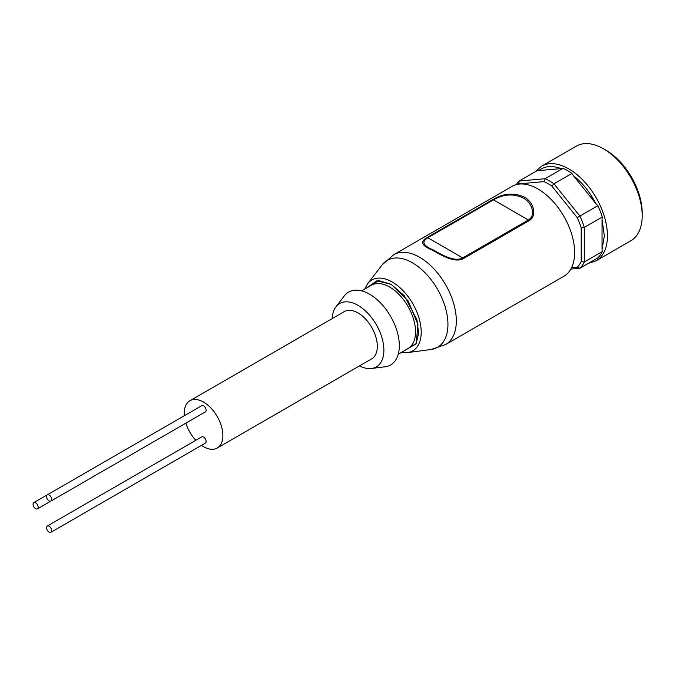 <?xml version="1.0" encoding="UTF-8"?>
<svg xmlns="http://www.w3.org/2000/svg" width="676" height="676" viewBox="0 0 676 676"><rect width="100%" height="100%" fill="white"/><g stroke="black" fill="none" stroke-linecap="round" stroke-linejoin="round"><path stroke-width="1.01" d="M366.51 288.069L376.98 280.768L391.218 284.393L408.143 300.904L417.971 324.556L416.179 343.56L403.099 351.435M544.07 181.616L518.695 183.88L519.185 181.024L537.158 170.648L538.747 170.606C544.653 165.983 552.106 165.316 561.088 168.611L563.091 168.332A53.514 30.893 -120 0 1 567.502 170.58A53.514 30.893 -120 0 1 571.904 173.419L573.493 175.777C582.484 182.85 589.928 192.119 595.835 203.569L597.846 205.69A53.514 30.893 -120 0 1 602.248 217.047L602.046 219.565L604.361 235.789L602.046 249.351L602.248 251.624L584.284 262.001L584.284 227.415L581.191 227.787A51.325 29.634 -120 0 0 577.279 217.706L551.903 186.128A51.325 29.634 -120 0 0 547.982 183.627A51.325 29.634 -120 0 0 544.07 181.616L545.126 178.709A53.514 30.893 60 0 1 549.529 180.957A53.514 30.893 60 0 1 553.94 183.796L551.903 186.128M35.6 508.698A3.608 2.079 -120 0 0 37.408 508.876A3.608 2.079 -120 0 0 37.957 505.986A3.608 2.079 -120 0 0 35.6 502.809A3.608 2.079 -120 0 0 33.8 502.631A3.608 2.079 -120 0 0 33.251 505.521A3.608 2.079 -120 0 0 35.6 508.698M191.857 419.712A3.608 2.079 -120 0 0 191.874 419.695L37.408 508.876M49.12 532.105A3.608 2.079 -120 0 0 50.92 532.282A3.608 2.079 -120 0 0 51.469 529.392A3.608 2.079 -120 0 0 49.12 526.215A3.608 2.079 -120 0 0 47.312 526.038A3.608 2.079 -120 0 0 46.762 528.928A3.608 2.079 -120 0 0 49.12 532.105M50.92 532.282L205.369 443.118A3.608 2.079 -120 0 0 205.918 440.228A3.608 2.079 -120 0 0 203.569 437.051A3.608 2.079 -120 0 0 201.761 436.873L47.312 526.038M49.12 500.899A3.608 2.079 -120 0 0 50.92 501.077A3.608 2.079 -120 0 0 51.469 498.187A3.608 2.079 -120 0 0 49.12 495.009A3.608 2.079 -120 0 0 47.312 494.832A3.608 2.079 -120 0 0 46.762 497.722A3.608 2.079 -120 0 0 49.12 500.899M50.92 501.077L205.369 411.904A3.608 2.079 -120 0 0 205.918 409.014A3.608 2.079 -120 0 0 203.569 405.837A3.608 2.079 -120 0 0 201.761 405.659L47.312 494.832M563.885 276.256A51.875 29.947 -120 0 0 571.837 234.69A51.875 29.947 -120 0 0 537.944 188.976A51.875 29.947 -120 0 0 512.011 186.407L393.702 254.717A51.875 29.947 60 0 1 419.635 257.286A51.875 29.947 60 0 1 453.528 303A51.875 29.947 60 0 1 445.577 344.566L563.885 276.256M524.035 197.003C532.849 201.245 538.079 215.289 529.122 220.68L463.482 258.578C454.475 263.513 440.473 254.632 432.167 250.052C421.579 245.709 419.88 241.543 427.071 237.555L492.711 199.657C503.451 193.277 513.895 192.39 524.035 197.003M516.236 184.658A53.514 30.893 60 0 1 519.185 181.024L545.126 178.709L563.091 168.332M588.39 263.353L596.139 260.792L630.894 240.724A54.604 31.527 -120 0 0 642.2 215.728A54.604 31.527 -120 0 0 603.592 148.855L603.592 148.855A54.604 31.527 -120 0 0 576.282 146.143L541.535 166.211L535.434 171.645M332.186 318.599A36.588 21.125 60 0 1 335.921 306.912A36.588 21.125 60 0 1 358.018 305.349A36.588 21.125 60 0 1 382.92 341.524A36.588 21.125 60 0 1 371.479 368.496A36.588 21.125 60 0 1 359.488 365.893M335.921 306.912L344.211 296.003A42.047 24.277 60 0 1 369.595 294.195A42.047 24.277 60 0 1 398.223 335.778A42.047 24.277 60 0 1 385.075 366.781L371.479 368.496M642.2 215.728L642.2 213.058A51.325 29.634 -120 0 0 605.907 150.19L603.592 148.855L605.907 150.19M184.371 415.698A27.302 15.759 60 0 1 189.914 400.741L344.363 311.568A27.302 15.759 60 0 1 358.018 312.929A27.302 15.759 60 0 1 375.848 336.986A27.302 15.759 60 0 1 371.665 358.863L217.216 448.036A27.302 15.759 60 0 1 203.569 446.684A27.302 15.759 60 0 1 201.49 445.357M189.914 400.741A27.302 15.759 60 0 1 203.569 402.093A27.302 15.759 60 0 1 221.398 426.15A27.302 15.759 60 0 1 217.216 448.036M427.071 237.555L427.84 237.758C421.241 241.594 423.007 245.633 433.13 249.875C441.022 254.277 454.365 262.482 462.714 257.902L463.482 258.578M529.122 220.68L528.362 220.004C536.685 215.027 531.454 202.039 523.089 197.975C513.414 193.437 503.544 194.071 493.48 199.868L492.711 199.657M571.558 267.704L577.279 267.197A51.325 29.634 -120 0 0 581.191 261.629L581.191 227.787M577.279 217.706L579.873 216.058L553.94 183.796L571.904 173.419M597.846 205.69L579.873 216.058A53.514 30.893 60 0 1 584.284 227.415L602.248 217.047M581.191 261.629L584.284 262.001A53.514 30.893 60 0 1 579.873 268.271L577.279 267.197M570.84 269.082L579.873 268.271L597.846 257.894A53.514 30.893 -120 0 0 602.248 251.624M561.088 168.611L538.747 170.606M595.835 203.569L573.493 175.777M602.046 249.351L602.046 219.565M195.795 440.313A27.302 15.759 60 0 1 185.892 423.151M366.426 288.111L378.763 280.608L391.218 284.342L404.425 295.868L416.872 319.562L418.655 333.141L416.061 343.898L403.014 351.486M364.761 289.075L367.643 283.717A40.898 23.618 60 0 1 392.283 282.036A40.898 23.618 60 0 1 420.117 322.41A40.898 23.618 60 0 1 407.434 352.627L431.018 349.5L445.577 344.566M398.248 354.232L407.966 348.622A36.588 21.125 -120 0 0 413.577 319.309A36.588 21.125 -120 0 0 389.68 287.063A36.588 21.125 -120 0 0 371.386 285.255L361.668 290.866M596.139 260.792A54.604 31.527 -120 0 0 607.445 235.789A54.604 31.527 -120 0 0 568.837 168.916A54.604 31.527 -120 0 0 541.535 166.211M367.643 283.717L382.151 264.848A50.244 29.009 60 0 1 412.411 262.787A50.244 29.009 60 0 1 446.599 312.38A50.244 29.009 60 0 1 431.018 349.5M427.84 237.758L493.48 199.868L528.362 220.004L462.714 257.902L427.84 237.758M401.35 352.441L407.434 352.627M382.151 264.848L393.702 254.717M33.8 502.631L47.295 494.84"/></g></svg>
